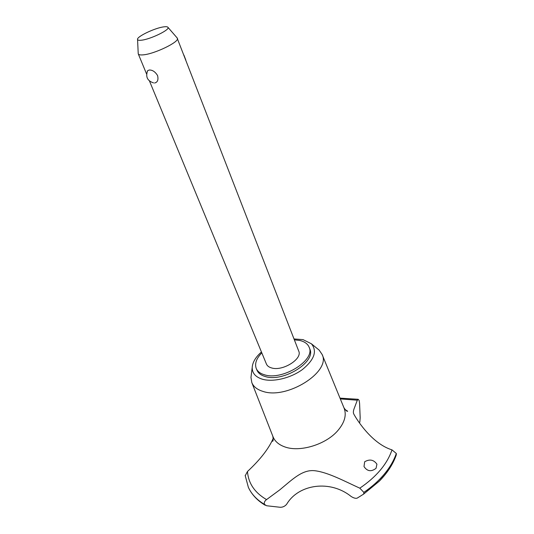 <?xml version="1.0" encoding="UTF-8"?>
<svg xmlns="http://www.w3.org/2000/svg" width="534" height="534" viewBox="0 0 534 534"><rect width="100%" height="100%" fill="white"/><g stroke="black" fill="none" stroke-linecap="round" stroke-linejoin="round"><path stroke-width="0.8" d="M261.814 352.867C256.373 358.461 254.518 363.667 256.247 368.487L256.961 370.175C258.262 373.179 261.033 375.295 265.278 376.523C283.234 382.551 316.328 361.805 309.82 349.029L309.173 347.32C307.784 343.903 304.66 341.62 299.814 340.472L294.361 339.831M256.247 368.487C257.548 371.484 260.318 373.593 264.564 374.815C282.526 380.815 315.667 360.063 309.173 347.32M251.28 374.941L250.967 377.438L251.808 382.564C253.483 386.683 257.161 389.613 262.828 391.355C286.905 399.919 331.414 371.617 322.109 354.449L319.192 350.15L317.176 348.502M261.446 351.986C255.639 357.113 252.555 362.272 252.202 367.479C252.135 373.173 255.566 377.097 262.494 379.247C273.214 382.337 290.823 378.112 302.424 369.528C314.392 359.669 317.39 351.092 311.422 343.796L303.052 339.631L294.014 338.936M251.808 382.564L273.028 436.752C274.897 441.351 278.768 444.715 284.649 446.845C299.494 452.512 325.553 444.735 337.561 430.891C344.53 422.815 346.733 415.285 344.163 408.303L322.109 354.449M286.771 504.063L286.251 504.717C284.475 506.519 282.419 507.367 280.07 507.267L266.613 505.751L264.45 504.363C263.929 502.574 264.63 500.985 266.546 499.597L279.709 489.918C292.612 479.318 302.611 468.979 315.42 470.808C328.597 472.55 345.224 481.575 359.816 488.169C376.437 476.842 387.163 464.079 392.003 449.875C370.276 443.187 354.449 415.639 353.668 413.763C353.081 412.448 353.354 410.426 354.496 407.682L357.326 400.2L340.318 398.918M272.801 436.178C273.361 439.502 273.274 441.197 272.534 441.271L273.201 438.427C268.749 448.667 260.171 459.694 247.476 471.495L245.213 475.761M357.326 400.2L358.134 399.292L359.155 400.44L359.582 403.404L360.183 417.808L359.803 422.26L359.249 422.548M247.476 471.495C248.37 483.33 254.731 492.702 266.546 499.597M359.816 488.169L363.888 492.415C372.024 486.874 378.893 480.74 384.487 474.012C390.027 467.277 393.979 460.435 396.341 453.493L392.003 449.875M363.861 492.355C372.004 486.814 378.866 480.68 384.46 473.945C390.007 467.21 393.959 460.375 396.315 453.433M376.043 468.318C371.243 471.989 367.232 471.395 364.001 466.536L364.675 461.763C369.641 458.9 373.727 459.707 376.924 464.186L376.043 468.318M177.041 37.814L298.726 351.092C302.691 358.901 282.633 371.49 271.619 367.946C268.956 367.205 267.22 365.897 266.419 364.021L149.513 81.095M147.284 71.382L147.631 70.708L149.24 70.014C152.457 69.901 155.247 71.77 157.597 75.608C158.565 79.913 157.557 82.383 154.573 83.004M177.381 38.268C179.891 41.725 154.333 54.134 143.019 54.868C140.255 55.109 138.673 54.788 138.279 53.907L138.213 53.36M141.263 40.224C150.154 39.456 170.253 29.73 167.963 27.347C167.576 26.727 166.274 26.553 164.065 26.827C155.287 27.735 136.263 36.799 137.558 39.509C137.772 40.224 139.007 40.464 141.263 40.224M363.888 492.415L363.661 494.084L357.126 498.162C355.531 498.602 353.481 498.002 350.985 496.36C330.346 479.719 298.773 483.971 286.778 504.063M363.661 494.084L379.327 481.161C387.47 472.824 393.131 464.066 396.295 454.881L396.341 453.493M248.403 487.435L249.298 489.217C252.555 495.292 257.615 500.365 264.477 504.423M245.186 475.507L248.377 487.368C251.547 494.217 256.907 499.884 264.45 504.363M379.327 481.161L384.153 475.821M252.202 367.479L250.967 377.438M146.583 73.999L138.279 53.907M167.963 27.347L177.315 38.128M185.819 60.022L183.89 55.049M147.631 70.708C145.402 76.849 147.384 80.914 153.592 82.897M137.558 39.509L138.233 53.76M343.916 407.702C345.812 410.512 347.067 411.681 347.667 411.22L345.151 409.571M358.134 399.292L339.991 398.13M265.224 505.257C258.142 501.072 252.829 495.726 249.298 489.217M311.422 343.796L319.192 350.15"/></g></svg>
